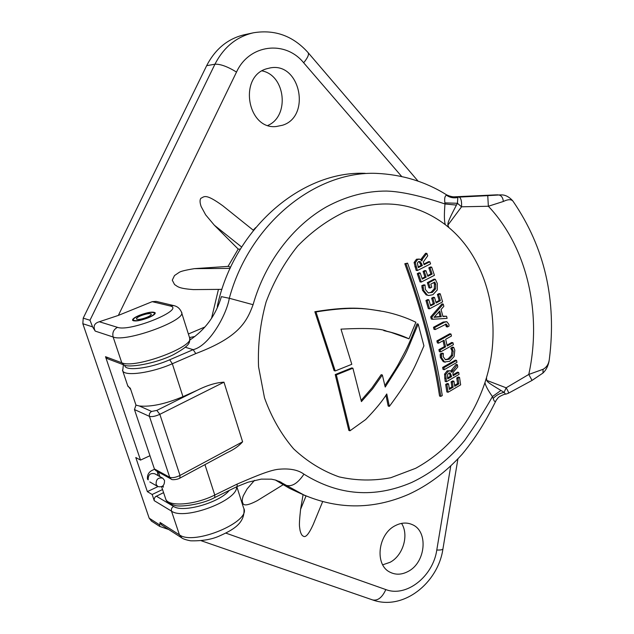 <?xml version="1.0" encoding="UTF-8"?>
<svg xmlns="http://www.w3.org/2000/svg" width="634" height="634" viewBox="0 0 634 634"><rect width="100%" height="100%" fill="white"/><g stroke="black" fill="none" stroke-linecap="round" stroke-linejoin="round"><path stroke-width="0.95" d="M401.607 176.395L303.67 62.782C285.3 39.95 249.154 44.19 236.514 72.07L118.352 315.415L99.324 321.747C94.276 323.229 92.913 326.344 95.219 331.099L92.572 326.867L82.84 323.72L83.212 318.149L206.66 65.674L214.95 64.208L89.973 320.249L83.212 318.149M82.84 323.72L149.172 518.168L151.534 521.14M252.831 32.92L244.779 34.648C228.066 38.476 215.362 48.818 206.66 65.674M401.536 523.391C409.192 534.914 403.105 555.574 390.053 562.31L382.722 564.807M262.056 70.881C285.601 75.406 289.77 116.125 267.92 125.413M92.572 326.867L89.973 320.249M163.58 492.618L155.314 496.787L154.165 498.815L154.26 500.686L152.16 494.496L147.365 491.635L135.787 457.518L140.518 460.094L105.513 356.696L107.534 358.749M168.723 529.517L159.657 526.386L160.069 522.471L161.504 524.889M118.352 315.415L152.208 301.657L156.162 301.396L173.454 305.525M148.411 317.753C153.23 315.677 155.488 314.02 155.179 312.784C152.921 311.413 147.667 312.253 139.409 315.296C134.567 317.365 132.284 319.029 132.569 320.297C134.804 321.676 140.09 320.82 148.411 317.753M255.645 227.614L253.212 230.166M253.426 230.34L222.811 205.781C204.727 192.704 204.299 196.968 200.875 198.283C199.71 199.813 199.789 202.547 201.121 206.486L205.654 214.847L214.316 225.181L238.202 249.083L228.042 266.391L229.92 266.922L230.213 268.158M230.118 268.38L194.416 268.65L228.042 266.391M194.416 268.65C185.96 270.013 180.912 271.241 179.263 272.319L174.508 275.544L172.274 280.173L174.572 284.571C177.782 286.417 177.686 288.43 193.465 289.603L194.63 289.579M218.445 289.389L211.518 318.371M188.385 333.999L204.988 326.954M140.518 460.094L149.965 455.719M266.605 68.781L270.449 67.862C300.294 62.203 311.302 116.577 282.51 125.247L276.194 126.531C247.418 129.851 238.226 76.659 266.605 68.781M152.16 494.496L162.542 489.527M254.496 480.358L247.133 488.885L243.29 495.78C242.117 499.069 241.942 501.431 242.759 502.857C243.329 506.162 248.171 505.425 257.285 500.654L282.986 484.82M306 496.034L300.587 509.332L303.068 494.734M300.587 509.332C299.533 519.024 299.185 524.873 299.557 526.862L300.033 530.27C300.857 533.749 301.966 535.714 303.353 536.174C305.612 537.909 308.909 533.994 313.251 524.445L322.579 501.827M395.307 525.641C401.251 522.582 406.925 522.242 412.306 524.635C428.6 531.244 425.786 562.516 408.193 571.4C401.79 574.824 395.703 575.078 389.926 572.145C374.401 564.846 377.912 534.002 395.307 525.641M139.686 315.375C147.429 312.514 152.358 311.73 154.474 313.014C154.759 314.179 152.643 315.732 148.126 317.674C140.32 320.55 135.375 321.351 133.275 320.059C133.005 318.87 135.145 317.309 139.686 315.375M140.938 315.708C137.76 317.071 136.262 318.165 136.453 318.989C137.927 319.893 141.39 319.338 146.842 317.325C150.012 315.962 151.494 314.876 151.296 314.06C149.814 313.164 146.367 313.711 140.938 315.708M147.365 491.635L157.921 486.603M189.526 337.542L194.852 336.495M276.044 480.215L286.433 485.398L279.087 481.341M158.397 472.053L159.934 476.633M163.009 485.803L163.453 487.118L162.312 486.341M484.955 382.611L486.484 377.626C502.786 323.078 488.148 260.305 448.912 227.598L445.314 224.682C415.73 202.531 382.492 198.149 345.585 211.526C328.166 219.665 312.197 231.164 297.671 246.032C284.412 262.555 273.896 281.179 266.129 301.879C260.217 323.285 257.697 344.896 258.553 366.714L264.489 397.835C271.487 417.307 281.195 434.306 293.621 448.856C307.284 461.615 322.437 470.951 339.087 476.879C356.189 480.723 373.402 481.008 390.734 477.743L415.666 468.304C448.666 450.116 471.759 421.555 484.955 382.611C485.541 385.726 488.037 390.386 492.436 396.583C484.55 410.689 475.254 425.343 464.556 440.551C449.554 458.905 431.968 472.861 411.791 482.419C374.496 498.427 338.556 495.677 303.955 474.169C298.146 469.897 289.809 468.249 278.936 469.239C268.816 469.96 247.371 479.827 237.171 484.075L214.775 495.035C195.066 505.013 168.414 507.065 165.775 499.156L165.45 498.205M124.827 365.216C124.05 371.595 149.719 368.639 169.698 359.779L172.321 363.742L182.964 396.662L196.809 390.473C206.985 385.345 216.036 382.579 223.968 382.175L242.608 441.811C238.931 446.011 233.811 449.609 227.249 452.621L179.913 478.115M122.465 370.082L122.703 370.803C124.644 376.636 151.621 372.935 172.321 363.742L195.795 353.582C238.329 337.454 246.578 322.413 253.077 304.7C265.123 262.357 292.781 226.005 326.407 206.89C346.021 196.271 366.04 190.993 386.478 191.064C401.045 191.468 420.548 195.771 444.981 203.966L444.886 202.864C444.315 198.497 444.83 195.954 446.447 195.232L452.684 196.833L455.489 196.849L497.896 194.82M445.314 224.682C444.212 221.377 444.101 214.474 444.981 203.966L456.44 205.099L457.431 203.284L461.56 206.803C461.821 201.485 461.069 198.252 459.309 197.103L452.359 197.19L446.637 194.868C425.652 181.712 402.241 174.548 376.39 173.375L376.39 173.375C315.209 170.871 249.463 223.77 229.31 298.273L253.077 304.7M486.484 377.626L486.722 380.376C487.657 381.882 486.793 381.985 500.939 390.449L504.085 392.367L505.631 394.205M493.173 398.469C496.097 395.307 499.735 393.278 504.085 392.367L506.154 387.802L528.772 374.448L532.061 380.408L508.397 393.246L505.639 394.205C506.186 393.357 499.045 396.282 498.031 397.883L496.264 400.205C495.233 402.344 494.203 401.774 493.173 398.469L492.436 396.583L500.939 390.449M418.186 324.061L423.924 345.863C414.858 366.444 412.631 375.122 389.355 406.402L386.764 393.968C382.342 401.116 375.312 409.651 365.667 419.549L349.976 430.795L336.345 374.884L352.9 368.211L361.42 401.599L372.665 388.808L382.35 374.987L385.218 387.049C410.143 347.686 402.859 360.057 418.186 324.061L416.982 323.831C407.424 348.692 405.689 350.206 399.238 362.656C397.13 366.84 392.343 374.48 384.878 385.559M383.784 330.591L391.099 332.39L409.001 338.833C402.352 335.671 394.942 333.135 386.764 331.233C381.454 328.555 366.198 327.857 340.989 329.133L351.799 364.296L335.22 370.953L315.97 311.944C358.345 305.113 371.595 309.939 383.832 311.54C395.141 313.83 405.831 317.396 415.888 322.246L409.001 338.833M439.568 396.06C433.165 354.248 421.586 310.137 404.817 263.728L407.575 263.134C424.32 309.574 435.883 353.717 442.263 395.568L440.788 396.393L439.568 396.06M448.079 392.264L446.843 391.939L445.67 384.418L447.295 383.491L448.531 383.808L449.411 389.411L453.136 387.247L452.343 382.151L453.936 381.216L454.729 386.312L458.826 383.871L457.97 378.284L459.523 377.357L460.656 384.846L448.079 392.264L446.899 384.735L448.531 383.808M449.268 388.46L451.899 386.93L451.107 381.842L452.7 380.907L453.936 381.216M454.586 385.345L457.582 383.562L456.726 377.983L458.271 377.048L459.523 377.357M446.399 381.747L445.171 381.438L444.537 374.147L447.152 370.85L450.299 370.771L451.796 372.285L457.376 364.708L457.78 366.951L453.849 371.572L452.945 373.164L452.993 374.575L453.191 375.716L458.723 372.451L459.048 374.385L446.399 381.747L445.765 374.44L448.381 371.144L450.306 370.779M452.866 370.201L451.63 369.907L450.909 371.001L452.145 371.294M451.63 369.907L456.131 364.423L457.376 364.708M453.033 374.789L457.479 372.158L458.723 372.451M444.228 369.685L443 369.392L442.627 367.419L455.339 360.144L456.583 360.421L456.948 362.386L444.228 369.685L443.848 367.712L456.583 360.421M440.242 353.978L442.096 353.138L443.317 353.407L443.206 356.688L445.44 359.747L449.347 359.177L452.628 355.626L453.231 351.133L451.987 348.462L453.698 347.337L454.808 350.237L454.126 356.554L449.704 361.301L444.521 361.959L441.573 357.695L441.462 354.255L440.242 353.978L440.345 357.425L443.293 361.681L445.242 362.212M451.987 348.462L450.75 348.201L451.994 350.864L451.392 355.357L448.111 358.899L445.33 359.7M450.75 348.201L452.462 347.083L453.698 347.337M440.575 351.918L440.123 349.905L445.583 346.901L444.054 340.189L438.577 343.176L438.102 341.155L450.988 334.023L451.456 336.028L445.678 339.285L447.2 345.998L452.961 342.725L453.397 344.714L440.575 351.918L439.346 351.648L438.902 349.643L444.355 346.639L443.015 340.759M438.577 343.176L437.357 342.923L436.881 340.902L449.744 333.777L450.988 334.023M447.018 345.15L451.725 342.471L452.961 342.725M445.52 324.132L446.281 326.724L447.517 326.954L447.382 325.575L446.17 324.077M446.233 324.085L435.225 329.553L434.005 329.323L433.482 327.279L443.15 322.048L446.732 321.7M432.499 319.274L431.286 319.053L430.692 316.889L441.993 303.884L443.229 304.082L443.855 306.301L441.05 309.519L442.96 316.532L446.558 316.239L447.113 318.363L432.499 319.274L431.905 317.103L443.229 304.082M442.881 316.223L446.558 316.239M429.559 308.806L428.338 308.599L425.937 300.476L427.625 299.605L428.846 299.803L430.637 305.857L434.504 303.829L432.879 298.329L434.528 297.465L436.152 302.957L440.4 300.682L438.625 294.659L440.234 293.796L442.603 301.879L429.559 308.806L427.157 300.667L428.846 299.803M430.431 305.128L433.276 303.638L431.651 298.138L433.299 297.275L434.528 297.465M435.938 302.228L439.172 300.492L437.389 294.477L438.997 293.613L440.234 293.796M421.8 285.649L423.797 284.832L425.018 285.007L425.39 289.508L428.156 292.805L432.325 292.44L435.518 288.93L435.693 284.286L435.13 282.827L434.726 282.067L430.787 284.127L431.762 287.202L430.224 288.002L428.568 282.827L435.328 279.309L437.309 283.453L437.254 289.984L432.951 294.675L428.75 295.507L427.379 295.072L423.726 290.467L423.021 285.823L421.8 285.649L422.513 290.293L426.159 294.889L428.75 295.507M433.83 282.534L434.456 284.119L434.29 288.755L431.096 292.258L428.552 292.948M430.224 288.002L428.996 287.828L427.34 282.661L434.092 279.142L435.328 279.309M421.277 282.067L420.057 281.9L417.283 273.65L418.979 272.81L420.199 272.961L422.276 279.103L426.175 277.137L424.289 271.55L425.953 270.71L427.831 276.289L432.126 274.07L430.066 267.96L431.691 267.12L434.433 275.322L421.277 282.067L418.495 273.809L420.199 272.961M422.054 278.437L424.946 276.979L423.068 271.4L424.725 270.559L425.953 270.71M427.609 275.616L430.89 273.92L428.83 267.817L430.454 266.977L431.691 267.12M417.37 270.544L415.31 262.658L417.703 259.369L420.017 259.227L421.832 260.915L422.68 258.799L426.856 253.386L427.728 255.811L423.306 261.969L424.067 264.727L429.844 261.779L430.573 263.879L417.37 270.544L416.158 270.393L414.089 262.516L416.475 259.235L419.28 259.052M422.68 258.799L421.444 258.664L420.833 259.702M421.444 258.664L425.62 253.259L426.856 253.386M423.837 264.077L428.608 261.644L429.844 261.779M335.22 370.953L334.102 370.644L314.852 311.722C354.668 305.271 367.102 309.233 380.345 310.882M389.355 406.402L388.182 406.053L385.94 395.204M349.976 430.795L348.835 430.399L335.22 374.567L351.767 367.91L352.9 368.211M382.35 374.987L381.185 374.678L371.889 388L361.134 400.371M336.345 374.884L335.22 374.567M315.97 311.944L314.852 311.722M456.44 205.099C446.701 223.445 448.119 223.239 447.85 225.181L448.912 227.598M447.85 225.181L461.56 206.803L488.362 206.256L487.752 195.644L459.309 197.103L452.684 196.833M508.397 393.246C508.809 392.747 508.056 390.932 506.154 387.802L486.722 380.376M446.447 195.232C449.902 197.61 453.706 198.355 457.835 197.475L457.431 203.284L444.886 202.864M456.607 197.174L453.77 196.873C450.227 196.508 447.929 195.882 446.851 194.995M453.595 196.865L455.244 196.865M217.359 307.712L217.367 305.984C234.104 228.145 301.847 170.562 365.239 173.336M185.342 347.273L193.156 349.667C209.331 345.926 226.584 314.757 229.31 298.273L221.393 296.649C215.909 315.193 205.392 329.648 189.859 340.038M123.384 364.732L122.703 370.803L127.894 386.272L130.311 388.246L135.969 405.118L139.353 405.99L151.637 411.442L156.828 410.412L196.809 390.473M182.964 396.662C165.506 403.961 150.963 407.068 139.353 405.99M155.901 470.682L154.395 468.914L134.463 409.556L135.969 405.118M295.587 491.191L289.532 488.362L275.37 480.017M305.12 495.653L286.433 485.398C292.108 486.88 297.948 483.14 303.955 474.169M543.069 369.289C546.659 367.324 548.751 363.971 549.337 359.224C556.818 300.151 544.733 247.514 513.08 201.303C511.384 199.131 508.143 199.187 503.364 201.469L488.362 206.256C527.337 247.49 542.118 313.671 528.772 374.448L543.069 369.289L542.973 373.03L532.061 380.408M500.535 194.892L487.752 195.644M512.66 200.724C508.944 196.667 505.068 194.733 501.042 194.907L498.649 194.963C501.312 195.375 502.881 197.539 503.364 201.469M164.507 480.398L162.803 478.226C158.183 477.236 155.956 479.288 156.115 484.384L157.771 486.516C162.407 487.562 164.65 485.525 164.507 480.398M440.788 396.393C434.377 354.517 422.791 310.343 406.029 263.871L407.575 263.134M406.029 263.871L404.817 263.728M446.899 384.735L445.67 384.418M453.136 387.247L451.899 386.93M452.343 382.151L451.107 381.842M458.826 383.871L457.582 383.562M457.97 378.284L456.726 377.983M447.541 374.686L447.707 378.878L451.598 376.644L450.029 372.951L448.793 373.196L447.541 374.686M449.332 372.966L450.362 376.342L451.598 376.644M447.549 377.959L450.362 376.342M443.848 367.712L442.627 367.419M441.462 354.255L443.317 353.407M440.123 349.905L438.902 349.643M445.583 346.901L444.355 346.639M438.102 341.155L436.881 340.902M435.225 329.553L434.702 327.509L444.379 322.278L446.827 321.715L448.88 324.323L449.07 326.082L447.517 326.954M434.702 327.509L433.482 327.279M434.021 317.317L441.272 316.707L439.727 311.017L434.021 317.317M431.905 317.103L430.692 316.889M441.272 316.707L440.044 316.485L438.831 312.015M434.33 316.976L440.044 316.485M427.157 300.667L425.937 300.476M434.504 303.829L433.276 303.638M432.879 298.329L431.651 298.138M440.4 300.682L439.172 300.492M438.625 294.659L437.389 294.477M423.021 285.823L425.018 285.007M428.568 282.827L427.34 282.661M418.495 273.809L417.283 273.65M426.175 277.137L424.946 276.979M424.289 271.55L423.068 271.4M432.126 274.07L430.89 273.92M430.066 267.96L428.83 267.817M417.378 263.078L418.337 267.588L422.402 265.567L420.382 261.691L418.551 261.604L417.378 263.078M418.971 261.446L421.174 265.424L422.402 265.567M418.115 266.946L421.174 265.424M240.302 249.154L238.202 249.083M236.514 72.07C227.582 66.586 220.394 63.963 214.95 64.208C223.762 47.13 236.609 36.653 253.489 32.778C274.807 29.291 292.956 35.845 307.942 52.456C309.337 54.128 307.91 57.567 303.67 62.782M99.324 321.747L117.496 327.35C113.597 329.434 112.147 332.652 113.145 337.019L95.219 331.099M117.496 327.35C130.477 332.2 186.737 308.837 169.746 305.881L173.803 305.604C177.266 306.341 179.787 308.433 181.372 311.896C188.322 319.663 126.253 342.709 113.145 337.019L121.783 362.783L105.513 356.696M154.26 500.686L171.497 511.123C184.343 520.752 238.067 500.519 236.577 486.817M160.069 522.471L179.446 534.842L171.497 511.123C171.037 509.102 171.727 507.533 173.565 506.415C182.861 513.168 219.855 502.54 229.286 490.391M159.76 524.976L149.172 518.168M169.746 305.881L152.208 301.657M225.862 533.115L385.821 589.572C406.418 597.585 433.07 576.401 436.786 550.027L450.734 466.053M436.786 550.027C440.852 550.154 442.92 549.71 442.968 548.711L457.914 458.897M385.821 589.572C382.239 597.49 377.84 600.945 372.641 599.938C403.137 610.954 437.983 583.185 442.928 548.981M181.91 537.973L179.446 534.842C193.861 545.993 252.086 521.33 243.607 508.008L236.839 486.69M156.265 496.129L173.565 506.415M204.941 464.635L214.775 495.035L214.76 497.516C201.564 504.83 178.883 507.366 174.548 505.33C169.246 503.737 166.322 501.684 165.775 499.156L161.599 486.722M214.823 497.492L237.108 486.555L237.171 484.075M218.048 306.135L217.367 305.984M169.698 359.779L193.156 349.667L195.795 353.582M130.739 389.53L127.648 385.543M134.463 409.556L149.45 416.372C151.922 417.006 155.385 416.324 159.839 414.319L223.968 382.175M151.637 411.442C149.687 412.552 148.958 414.192 149.45 416.372L169.73 477.299L154.395 468.914M156.828 410.412L159.839 414.319L180.024 475.437C175.666 477.513 172.234 478.131 169.73 477.299L171.069 479.003L155.718 470.579M242.608 441.811L180.024 475.437L179.834 478.155C177.496 479.597 171.608 480.303 171.069 479.003L171.243 479.098M158.04 475.579L157.287 471.442M162.803 478.226L154.799 473.78C150.226 472.798 148.031 474.818 148.19 479.843L147.476 479.114C147.025 474.216 149.394 470.967 154.593 469.366M445.829 378.419L444.6 378.118M445.765 374.44L444.537 374.147M448.381 371.144L447.152 370.85M450.402 373.133L449.546 372.927M451.313 374.995L450.077 374.694M441.351 355.991L440.131 355.714M449.347 359.177L448.111 358.899M452.628 355.626L451.392 355.357M453.231 351.133L451.994 350.864M452.724 349.58L451.487 349.31M444.521 361.959L443.293 361.681M441.573 357.695L440.345 357.425M447.382 325.575L446.146 325.345M447.509 326.336L446.273 326.106M444.379 322.278L443.15 322.048M423.132 287.868L421.911 287.693M432.325 292.44L431.096 292.258M435.518 288.93L434.29 288.755M435.693 284.286L434.456 284.119M435.13 282.827L433.894 282.661M427.379 295.072L426.159 294.889M423.726 290.467L422.513 290.293M416.102 266.922L414.882 266.779M415.31 262.658L414.089 262.516M417.703 259.369L416.475 259.235M422.046 259.885L420.913 259.766M420.382 261.691L419.153 261.549M421.769 263.768L420.54 263.625M241.625 247.014L214.316 225.181M123.844 364.899L121.783 362.783C135.074 369.226 196.635 345.95 189.471 337.423L181.586 312.586M418.163 181.245L308.219 52.78M201.176 540.723L372.641 599.938M159.602 526.347L151.233 520.942M243.971 509.157C244.993 523.652 232.337 530.238 218.936 536.206C211.352 539.534 201.905 541.071 190.612 540.81C185.897 539.891 182.893 538.884 181.609 537.783L161.25 524.722M154.791 314.012L154.537 313.212M133.536 320.859L133.275 320.059M385.599 330.996L386.764 331.233M495.923 400.878C488.331 415.912 478.638 434.338 462.067 454.34C446.027 472.029 428.204 485.367 408.589 494.361C372.126 510.148 335.782 509.704 299.557 493.046L289.532 488.362M549.107 360.897C548.188 365.897 546.207 369.884 543.179 372.832M496.414 194.852L453.564 196.865M237.108 486.555L248.084 482.197L261.256 479.122L271.463 479.177L275.528 480.057L281.203 482.331L278.881 481.254M149.83 481.943L157.771 486.516M221.948 289.358L193.6 289.603M411.624 524.334L412.306 524.635M189.709 338.191C189.447 342.645 191.413 344.706 173.454 354.668C155.092 363.868 128.108 368.156 123.638 364.827L107.328 358.67M270.052 67.925L270.449 67.862"/></g></svg>

